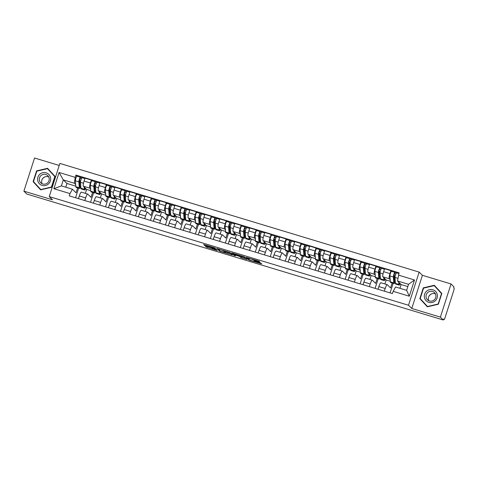 <?xml version="1.0" encoding="UTF-8"?>
<svg xmlns="http://www.w3.org/2000/svg" width="478" height="478" viewBox="0 0 478 478"><rect width="100%" height="100%" fill="white"/><g stroke="black" fill="none" stroke-linecap="round" stroke-linejoin="round"><path stroke-width="0.72" d="M215.261 248.004L203.682 244.509L206.287 247.084L217.388 250.538L212.196 248.369L216.606 249.319L210.858 247.054L215.261 248.004M259.082 261.878L259.889 262.046L259.154 261.305L258.066 260.88L246.134 257.355L248.745 259.924L249.827 260.355L261.759 263.88L259.781 262.565L255.025 261.125L254.212 260.964L254.69 261.472L252.294 260.958L249.618 259.889L247.909 258.21L250.275 258.664L259.082 261.878L259.237 261.394M408.499 305.251L411.773 308.471L440.387 317.129L443.309 320.003L26.822 194.032L23.9 191.152L52.508 199.81L49.234 196.589L408.499 305.251L419.146 272.096L59.881 163.428L49.234 196.589M229.846 252.444L216.827 248.488L219.432 251.064L220.519 251.488L232.451 255.013L229.846 252.444M232.29 253.083L244.497 256.877L247.096 259.429L241.539 257.845L239.394 256.381L235.152 255.001L234.345 254.834L235.451 255.933L234.13 255.539L231.495 252.94L232.29 253.083M440.387 317.129L451.029 283.968L453.957 286.848L453.646 287.81L454.1 288.258A2.037 0.364 106.8 0 1 453.771 290.481L444.988 317.84A2.037 0.364 106.8 0 1 444.104 319.501L443.524 319.328M59.224 165.466L34.547 157.997L23.9 191.152M451.029 283.968L422.421 275.316L419.146 272.096M443.309 320.003L443.62 319.035L444.074 319.483A2.037 0.364 106.8 0 0 444.104 319.501M81.415 192.192A4.69 0.842 106.8 0 0 81.344 192.15A4.69 0.842 106.8 0 0 79.312 195.974L78.458 198.639M90.647 189.067L89.679 188.111A4.69 0.842 -73.2 0 1 90.432 183.002L84.092 181.084A4.69 0.842 106.8 0 0 83.339 186.199L86.62 189.419L85.353 193.357M84.092 181.084L85.036 178.139L91.376 180.057L92.117 180.78M84.791 200.557L85.652 197.892A4.69 0.842 -73.2 0 1 87.683 194.062A4.69 0.842 -73.2 0 1 87.755 194.11L91.029 197.33L92.618 192.377M94.961 188.511L94.596 189.647M93.622 192.682L90.539 202.29M90.432 183.002L91.376 180.057M96.395 196.721A4.69 0.842 106.8 0 0 96.323 196.679A4.69 0.842 106.8 0 0 94.291 200.503L93.437 203.168M107.096 185.315L106.355 184.586L100.016 182.668L99.071 185.613A4.69 0.842 106.8 0 0 98.319 190.728L101.593 193.949L100.332 197.892M99.771 205.086L100.625 202.421A4.69 0.842 -73.2 0 1 102.662 198.597A4.69 0.842 -73.2 0 1 102.728 198.639L106.008 201.859L107.598 196.912M109.94 193.04L109.576 194.176M108.602 197.211L105.513 206.825M105.626 193.596L104.652 192.646A4.69 0.842 -73.2 0 1 105.405 187.531L106.355 184.586M111.374 201.25A4.69 0.842 106.8 0 0 111.302 201.208A4.69 0.842 106.8 0 0 109.265 205.032L108.41 207.697M122.069 189.844L121.328 189.115L114.995 187.197L114.045 190.148A4.69 0.842 106.8 0 0 113.298 195.257L116.572 198.478L115.306 202.421M114.75 209.615L115.604 206.95A4.69 0.842 -73.2 0 1 117.636 203.126A4.69 0.842 -73.2 0 1 117.708 203.168L120.982 206.388L122.571 201.441M124.919 197.569L124.555 198.705M123.575 201.746L120.492 211.354M120.605 198.131L119.631 197.175A4.69 0.842 -73.2 0 1 120.384 192.06L121.328 189.115M126.347 205.779A4.69 0.842 106.8 0 0 126.276 205.737A4.69 0.842 106.8 0 0 124.244 209.561L123.39 212.226M137.049 194.373L136.308 193.644L129.968 191.726L129.024 194.677A4.69 0.842 106.8 0 0 128.271 199.786L131.552 203.007L130.285 206.95M129.723 214.144L130.584 211.479A4.69 0.842 -73.2 0 1 132.615 207.655A4.69 0.842 -73.2 0 1 132.687 207.697L135.961 210.918L137.55 205.97M139.893 202.098L139.528 203.234M138.554 206.275L135.471 215.883M135.579 202.66L134.611 201.704A4.69 0.842 -73.2 0 1 135.364 196.595L136.308 193.644M141.327 210.308A4.69 0.842 106.8 0 0 141.255 210.266A4.69 0.842 106.8 0 0 139.223 214.09L138.369 216.761M152.028 198.902L151.287 198.173L144.948 196.255L144.003 199.207A4.69 0.842 106.8 0 0 143.251 204.315L146.525 207.542L145.264 211.479M144.703 218.673L145.557 216.008A4.69 0.842 -73.2 0 1 147.594 212.184A4.69 0.842 -73.2 0 1 147.66 212.226L150.94 215.447L152.53 210.499M154.872 206.627L154.508 207.763M153.534 210.804L150.445 220.412M150.558 207.189L149.584 206.233A4.69 0.842 -73.2 0 1 150.337 201.124L151.287 198.173M156.306 214.843A4.69 0.842 106.8 0 0 156.234 214.801A4.69 0.842 106.8 0 0 154.197 218.625L153.342 221.29M167.001 203.431L166.26 202.702L159.927 200.79L158.977 203.736A4.69 0.842 106.8 0 0 158.23 208.85L161.504 212.071L160.238 216.008M159.682 223.208L160.536 220.537A4.69 0.842 -73.2 0 1 162.568 216.713A4.69 0.842 -73.2 0 1 162.639 216.755L165.914 219.982L167.503 215.028M169.851 211.156L169.487 212.298M168.507 215.333L165.424 224.941M165.537 211.718L164.563 210.762A4.69 0.842 -73.2 0 1 165.316 205.654L166.26 202.702M171.279 219.372A4.69 0.842 106.8 0 0 171.208 219.33A4.69 0.842 106.8 0 0 169.176 223.154L168.322 225.819M181.981 207.966L181.24 207.237L174.9 205.319L173.956 208.265A4.69 0.842 106.8 0 0 173.203 213.379L176.484 216.6L175.217 220.537M174.655 227.737L175.516 225.072A4.69 0.842 -73.2 0 1 177.547 221.242A4.69 0.842 -73.2 0 1 177.619 221.29L180.893 224.511L182.482 219.563M184.825 215.692L184.46 216.827M183.486 219.862L180.403 229.476M180.511 216.247L179.543 215.297A4.69 0.842 -73.2 0 1 180.296 210.183L181.24 207.237M186.259 223.901A4.69 0.842 106.8 0 0 186.187 223.859A4.69 0.842 106.8 0 0 184.155 227.683L183.301 230.348M196.96 212.495L196.219 211.766L189.88 209.848L188.935 212.794A4.69 0.842 106.8 0 0 188.183 217.908L191.457 221.129L190.196 225.072M189.635 232.266L190.489 229.601A4.69 0.842 -73.2 0 1 192.526 225.777A4.69 0.842 -73.2 0 1 192.592 225.819L195.872 229.04L197.462 224.092M199.804 220.221L199.44 221.356M198.466 224.397L195.377 234.005M195.49 220.782L194.516 219.826A4.69 0.842 -73.2 0 1 195.269 214.712L196.219 211.766M201.238 228.43A4.69 0.842 106.8 0 0 201.166 228.388A4.69 0.842 106.8 0 0 199.129 232.212L198.274 234.877M211.933 217.024L211.192 216.295L204.859 214.377L203.909 217.329A4.69 0.842 106.8 0 0 203.162 222.437L206.436 225.658L205.17 229.601M204.614 236.795L205.468 234.13A4.69 0.842 -73.2 0 1 207.5 230.306A4.69 0.842 -73.2 0 1 207.571 230.348L210.846 233.569L212.435 228.621M214.783 224.75L214.419 225.885M213.439 228.926L210.356 238.534M210.469 225.311L209.495 224.355A4.69 0.842 -73.2 0 1 210.248 219.241L211.192 216.295M216.211 232.959A4.69 0.842 106.8 0 0 216.14 232.917A4.69 0.842 106.8 0 0 214.108 236.741L213.254 239.412M226.913 221.553L226.172 220.824L219.832 218.906L218.888 221.858A4.69 0.842 106.8 0 0 218.135 226.966L221.416 230.187L220.149 234.13M219.587 241.324L220.448 238.659A4.69 0.842 -73.2 0 1 222.479 234.835A4.69 0.842 -73.2 0 1 222.551 234.877L225.825 238.098L227.414 233.15M229.757 229.279L229.392 230.414M228.418 233.455L225.335 243.063M225.443 229.84L224.475 228.884A4.69 0.842 -73.2 0 1 225.228 223.776L226.172 220.824M231.191 237.494A4.69 0.842 106.8 0 0 231.119 237.446A4.69 0.842 106.8 0 0 229.087 241.276L228.233 243.941M241.892 226.082L241.151 225.353L234.812 223.441L233.867 226.387A4.69 0.842 106.8 0 0 233.115 231.495L236.389 234.722L235.128 238.659M234.567 245.853L235.421 243.188A4.69 0.842 -73.2 0 1 237.458 239.364A4.69 0.842 -73.2 0 1 237.524 239.406L240.804 242.633L242.394 237.68M244.736 233.808L244.372 234.949M243.398 237.984L240.309 247.592M240.422 234.369L239.448 233.413A4.69 0.842 -73.2 0 1 240.201 228.305L241.151 225.353M246.17 242.023A4.69 0.842 106.8 0 0 246.098 241.982A4.69 0.842 106.8 0 0 244.061 245.806L243.206 248.47M256.865 230.611L256.124 229.888L249.791 227.97L248.841 230.916A4.69 0.842 106.8 0 0 248.094 236.03L251.368 239.251L250.102 243.188M249.546 250.388L250.4 247.724A4.69 0.842 -73.2 0 1 252.432 243.894A4.69 0.842 -73.2 0 1 252.504 243.941L255.778 247.162L257.367 242.209M259.715 238.343L259.351 239.478M258.371 242.513L255.288 252.121M255.401 238.898L254.427 237.942A4.69 0.842 -73.2 0 1 255.18 232.834L256.124 229.888M261.143 246.552A4.69 0.842 106.8 0 0 261.072 246.511A4.69 0.842 106.8 0 0 259.04 250.335L258.186 252.999M271.845 235.146L271.104 234.417L264.764 232.499L263.82 235.445A4.69 0.842 106.8 0 0 263.067 240.559L266.348 243.78L265.081 247.724M264.519 254.917L265.38 252.253A4.69 0.842 -73.2 0 1 267.411 248.429A4.69 0.842 -73.2 0 1 267.483 248.47L270.757 251.691L272.346 246.744M274.689 242.872L274.324 244.007M273.35 247.042L270.267 256.656M270.375 243.427L269.407 242.477A4.69 0.842 -73.2 0 1 270.16 237.363L271.104 234.417M276.123 251.081A4.69 0.842 106.8 0 0 276.051 251.04A4.69 0.842 106.8 0 0 274.019 254.864L273.165 257.528M286.824 239.675L286.083 238.946L279.744 237.028L278.799 239.98A4.69 0.842 106.8 0 0 278.047 245.089L281.321 248.309L280.06 252.253M279.499 259.446L280.353 256.782A4.69 0.842 -73.2 0 1 282.39 252.958A4.69 0.842 -73.2 0 1 282.456 252.999L285.736 256.22L287.326 251.273M289.668 247.401L289.304 248.536M288.33 251.577L285.241 261.185M285.354 247.963L284.38 247.006A4.69 0.842 -73.2 0 1 285.133 241.892L286.083 238.946M291.102 255.611A4.69 0.842 106.8 0 0 291.03 255.569A4.69 0.842 106.8 0 0 288.993 259.393L288.138 262.058M301.797 244.204L301.056 243.475L294.723 241.557L293.773 244.509A4.69 0.842 106.8 0 0 293.026 249.618L296.3 252.838L295.034 256.782M294.478 263.976L295.332 261.311A4.69 0.842 -73.2 0 1 297.364 257.487A4.69 0.842 -73.2 0 1 297.436 257.528L300.71 260.749L302.299 255.802M304.647 251.93L304.283 253.065M303.303 256.106L300.22 265.714M300.333 252.492L299.359 251.536A4.69 0.842 -73.2 0 1 300.112 246.427L301.056 243.475M306.075 260.14A4.69 0.842 106.8 0 0 306.01 260.098A4.69 0.842 106.8 0 0 303.972 263.922L303.118 266.593M316.777 248.733L316.036 248.004L309.696 246.086L308.752 249.038A4.69 0.842 106.8 0 0 307.999 254.147L311.28 257.373L310.013 261.311M309.451 268.505L310.312 265.84A4.69 0.842 -73.2 0 1 312.343 262.016A4.69 0.842 -73.2 0 1 312.415 262.058L315.689 265.278L317.278 260.331M319.621 256.459L319.256 257.594M318.282 260.635L315.199 270.243M315.307 257.021L314.339 256.065A4.69 0.842 -73.2 0 1 315.092 250.956L316.036 248.004M321.055 264.675A4.69 0.842 106.8 0 0 320.983 264.627A4.69 0.842 106.8 0 0 318.951 268.457L318.097 271.122M331.756 253.262L331.015 252.533L324.676 250.621L323.731 253.567A4.69 0.842 106.8 0 0 322.979 258.682L326.253 261.902L324.992 265.84M324.431 273.04L325.285 270.369A4.69 0.842 -73.2 0 1 327.322 266.545A4.69 0.842 -73.2 0 1 327.388 266.587L330.668 269.813L332.258 264.86M334.6 260.988L334.236 262.129M333.262 265.165L330.173 274.772M330.286 261.55L329.312 260.594A4.69 0.842 -73.2 0 1 330.065 255.485L331.015 252.533M336.034 269.204A4.69 0.842 106.8 0 0 335.962 269.162A4.69 0.842 106.8 0 0 333.925 272.986L333.07 275.651M346.729 257.797L345.988 257.068L339.655 255.15L338.705 258.096A4.69 0.842 106.8 0 0 337.958 263.211L341.232 266.431L339.966 270.369M339.41 277.569L340.264 274.904A4.69 0.842 -73.2 0 1 342.296 271.074A4.69 0.842 -73.2 0 1 342.368 271.122L345.642 274.342L347.231 269.395M349.579 265.523L349.215 266.658M348.235 269.694L345.152 279.307M345.265 266.079L344.291 265.123A4.69 0.842 -73.2 0 1 345.044 260.014L345.988 257.068M351.007 273.733A4.69 0.842 106.8 0 0 350.942 273.691A4.69 0.842 106.8 0 0 348.904 277.515L348.05 280.18M361.709 262.326L360.968 261.597L354.628 259.679L353.684 262.625A4.69 0.842 106.8 0 0 352.931 267.74L356.212 270.96L354.945 274.904M354.383 282.098L355.244 279.433A4.69 0.842 -73.2 0 1 357.275 275.609A4.69 0.842 -73.2 0 1 357.347 275.651L360.621 278.871L362.21 273.924M364.553 270.052L364.188 271.187M363.214 274.229L360.131 283.836M360.239 270.614L359.271 269.658A4.69 0.842 -73.2 0 1 360.024 264.543L360.968 261.597M365.987 278.262A4.69 0.842 106.8 0 0 365.915 278.22A4.69 0.842 106.8 0 0 363.883 282.044L363.029 284.709M376.688 266.855L375.947 266.127L369.608 264.209L368.663 267.16A4.69 0.842 106.8 0 0 367.911 272.269L371.185 275.489L369.924 279.433M369.363 286.627L370.217 283.962A4.69 0.842 -73.2 0 1 372.254 280.138A4.69 0.842 -73.2 0 1 372.32 280.18L375.6 283.4L377.19 278.453M379.532 274.581L379.168 275.716M378.194 278.758L375.105 288.365M375.218 275.143L374.244 274.187A4.69 0.842 -73.2 0 1 374.997 269.072L375.947 266.127M380.966 282.791A4.69 0.842 106.8 0 0 380.894 282.749A4.69 0.842 106.8 0 0 378.857 286.573L378.002 289.244M391.661 271.385L390.92 270.656L384.587 268.738L383.637 271.689A4.69 0.842 106.8 0 0 382.89 276.798L386.164 280.018L384.898 283.962M384.342 291.156L385.196 288.491A4.69 0.842 -73.2 0 1 387.228 284.667A4.69 0.842 -73.2 0 1 387.3 284.709L390.574 287.929L392.163 282.982M394.511 279.11L394.147 280.245M393.167 283.287L390.084 292.894M390.197 279.672L389.223 278.716A4.69 0.842 -73.2 0 1 389.976 273.607L390.92 270.656M390.317 281.279L386.164 280.018M375.338 276.75L371.185 275.489M360.364 272.215L356.212 270.96M345.385 267.686L341.232 266.431M330.406 263.157L326.253 261.902M315.432 258.628L311.28 257.373M300.453 254.099L296.3 252.838M285.474 249.564L281.321 248.309M270.5 245.035L266.348 243.78M255.521 240.506L251.368 239.251M240.542 235.977L236.389 234.722M225.568 231.448L221.416 230.187M210.589 226.919L206.436 225.658M195.61 222.384L191.457 221.129M180.636 217.854L176.484 216.6M165.657 213.325L161.504 212.071M150.678 208.796L146.525 207.542M135.704 204.267L131.552 203.007M120.725 199.732L116.572 198.478M105.746 195.203L101.593 193.949M90.772 190.674L86.62 189.419M75.673 184.538L74.347 183.235L63.305 179.895L61.381 185.888L72.423 189.228L76.05 192.801L77.639 187.848M75.793 186.145L66.938 183.468L63.305 179.895L59.087 172.468L75.213 177.35L74.347 183.235M66.938 183.468L65.737 187.209M72.423 189.228L69.997 193.59L53.871 188.708L59.087 172.468M398.377 275.095L414.51 279.971L409.293 296.211L393.167 291.335L395.587 286.979L406.629 290.313L408.553 284.32L397.511 280.98L399.106 272.824L75.942 175.073L75.213 177.35M69.997 193.59L69.268 195.861L392.432 293.606L393.167 291.335M55.095 176.496L47.561 168.304L36.567 170.891L33.107 181.664L40.648 189.85L51.642 187.268L55.095 176.496M411.773 308.471L422.421 275.316M441.821 293.462L434.287 285.276L423.293 287.858L419.833 298.631L427.368 306.822L438.362 304.235L441.821 293.462M397.511 280.98L401.144 284.553L399.943 288.294M407.83 286.573L401.144 284.553M79.987 183.976L79.623 185.117M78.643 188.153L75.56 197.761M77.137 176.251L75.942 175.073M53.871 188.708L61.381 185.888M406.629 290.313L409.293 296.211M408.553 284.32L414.51 279.971M48.129 168.925L47.818 168.997M33.819 181.981L40.696 189.838M33.729 182.267L33.107 181.664M434.855 285.892L434.538 285.969M420.544 298.947L427.416 306.81M420.449 299.24L419.833 298.631M441.726 293.749L434.209 285.641L441.511 293.576L438.159 304.008L427.505 306.512L420.204 298.577L423.556 288.144L423.293 287.858M205.415 244.957L206.598 246.116L212.28 247.933M225.502 251.936L231.023 253.603M218.876 249.163L218.315 249.062L220.597 251.303L225.311 252.539L223.722 250.944L218.918 249.038M225.311 252.539L225.586 251.506L225.275 252.474M224.923 250.854L225.586 251.506M245.68 258.036L241.844 256.877L241.539 257.845M238.42 254.941L238.307 255.306L233.234 253.728L233.867 254.374L238.916 255.921L239.143 255.156L241.844 256.877M239.161 255.162L238.916 255.921L238.307 255.306M79.497 183.498L80.615 184.197M84.785 187.615L84.827 188.171A4.792 0.86 106.8 0 0 85.042 188.702A4.792 0.86 106.8 0 0 85.538 188.356M85.837 188.649A6.118 1.099 -73.2 0 1 84.66 189.975L81.2 188.929A6.118 1.099 -73.2 0 1 80.925 188.248L80.477 182.339A2.551 0.46 -73.2 0 1 81.063 179.525A2.551 0.46 -73.2 0 1 82.067 177.744A2.551 0.46 -73.2 0 1 82.108 177.768M84.66 189.975A6.118 1.099 -73.2 0 1 84.379 189.294L84.212 187.053M80.776 186.306A4.792 0.86 -73.2 0 1 79.957 187.167A4.792 0.86 -73.2 0 1 79.736 186.635L79.288 180.726L80.053 178.521L81.296 178.903M80.609 181.144L79.348 180.17M80.029 178.515L80.471 177.272L82.025 177.744M79.653 185.536L80.746 185.864M80.824 186.958A6.118 1.099 -73.2 0 1 79.569 188.434A6.118 1.099 -73.2 0 1 79.294 187.752L78.846 181.849A2.551 0.46 -73.2 0 1 79.432 179.035A2.551 0.46 -73.2 0 1 80.435 177.248A2.551 0.46 -73.2 0 1 80.471 177.272M79.569 188.434L76.116 187.388A6.118 1.099 -73.2 0 1 75.835 186.707L75.387 180.804A2.551 0.46 -73.2 0 1 75.972 177.989A2.551 0.46 -73.2 0 1 76.982 176.203A2.551 0.46 -73.2 0 1 77.018 176.227M79.485 183.301L80.214 181.025M80.585 183.785L79.497 183.456M94.477 188.027L95.594 188.726M99.759 192.144L99.8 192.7A4.792 0.86 106.8 0 0 100.022 193.231A4.792 0.86 106.8 0 0 100.517 192.885M100.81 193.178A6.118 1.099 -73.2 0 1 99.639 194.504L96.18 193.459A6.118 1.099 -73.2 0 1 95.899 192.777L95.451 186.868A2.551 0.46 -73.2 0 1 96.036 184.06A2.551 0.46 -73.2 0 1 97.046 182.273A2.551 0.46 -73.2 0 1 97.082 182.297M99.639 194.504A6.118 1.099 -73.2 0 1 99.358 193.823L99.185 191.582M95.755 190.841A4.792 0.86 -73.2 0 1 94.931 191.696A4.792 0.86 -73.2 0 1 94.716 191.164L94.268 185.255L95.032 183.05L96.275 183.433M95.588 185.673L94.327 184.699M94.632 190.065L95.719 190.393M95.803 191.487A6.118 1.099 -73.2 0 1 94.548 192.963A6.118 1.099 -73.2 0 1 94.268 192.287L93.819 186.378A2.551 0.46 -73.2 0 1 94.405 183.564A2.551 0.46 -73.2 0 1 95.415 181.777A2.551 0.46 -73.2 0 1 95.451 181.801L96.998 182.273M94.548 192.963L91.089 191.917A6.118 1.099 -73.2 0 1 90.814 191.242L90.366 185.333A2.551 0.46 -73.2 0 1 90.951 182.518A2.551 0.46 -73.2 0 1 91.955 180.732A2.551 0.46 -73.2 0 1 91.997 180.756M94.459 187.83L95.194 185.554M95.564 188.32L94.471 187.985M95.008 183.05L95.451 181.801M109.456 192.562L110.573 193.255M114.738 196.673L114.78 197.235A4.792 0.86 106.8 0 0 114.995 197.767A4.792 0.86 106.8 0 0 115.491 197.42M115.79 197.713A6.118 1.099 -73.2 0 1 114.612 199.033L111.159 197.988A6.118 1.099 -73.2 0 1 110.878 197.306L110.43 191.403A2.551 0.46 -73.2 0 1 111.016 188.589A2.551 0.46 -73.2 0 1 112.025 186.802A2.551 0.46 -73.2 0 1 112.061 186.826M114.612 199.033A6.118 1.099 -73.2 0 1 114.338 198.352L114.164 196.111M110.735 195.371A4.792 0.86 -73.2 0 1 109.91 196.225A4.792 0.86 -73.2 0 1 109.689 195.693L109.241 189.784L110.006 187.579L111.254 187.962M110.567 190.202L109.301 189.234M109.605 194.594L110.699 194.922M110.782 196.016A6.118 1.099 -73.2 0 1 109.528 197.492A6.118 1.099 -73.2 0 1 109.247 196.816L108.799 190.907A2.551 0.46 -73.2 0 1 109.384 188.093A2.551 0.46 -73.2 0 1 110.388 186.312A2.551 0.46 -73.2 0 1 110.43 186.33L111.977 186.802M109.528 197.492L106.068 196.446A6.118 1.099 -73.2 0 1 105.793 195.771L105.345 189.862A2.551 0.46 -73.2 0 1 105.925 187.047A2.551 0.46 -73.2 0 1 106.935 185.267A2.551 0.46 -73.2 0 1 106.97 185.285M109.438 192.359L110.167 190.083M110.543 192.849L109.45 192.52M109.988 187.579L110.43 186.33M37.72 180.612A6.626 6.489 -45.5 0 0 45.506 185.494A6.626 6.489 -45.5 0 0 50.548 177.601A6.626 6.489 -45.5 0 0 42.763 172.719A6.626 6.489 -45.5 0 0 37.72 180.612M39.411 180.379A5.019 4.911 -45.5 0 0 46.635 183.552A5.019 4.911 -45.5 0 0 47.788 175.659A5.019 4.911 -45.5 0 0 39.411 180.379M48.744 176.997A5.019 4.911 -45.5 0 0 42.106 183.755M47.483 168.668L54.785 176.603L51.433 187.041L40.785 189.545L33.484 181.61L36.83 171.172L47.483 168.668L55.006 176.782M42.016 179.662A6.375 6.244 134.5 0 1 44.651 176.98M424.44 297.585A6.626 6.489 -45.5 0 0 432.231 302.46A6.626 6.489 -45.5 0 0 437.268 294.567A6.626 6.489 -45.5 0 0 429.483 289.692A6.626 6.489 -45.5 0 0 424.44 297.585M426.137 297.352A5.019 4.911 -45.5 0 0 433.361 300.525A5.019 4.911 -45.5 0 0 434.508 292.632A5.019 4.911 -45.5 0 0 426.137 297.352M435.47 293.97A5.019 4.911 -45.5 0 0 428.826 300.722M423.556 288.144L434.209 285.641M428.736 296.629A6.375 6.244 134.5 0 1 431.377 293.952M124.429 197.091L125.547 197.784M129.717 201.202L129.759 201.764A4.792 0.86 106.8 0 0 129.974 202.296A4.792 0.86 106.8 0 0 130.47 201.949M130.769 202.242A6.118 1.099 -73.2 0 1 129.592 203.562L126.132 202.517A6.118 1.099 -73.2 0 1 125.857 201.841L125.409 195.932A2.551 0.46 -73.2 0 1 125.995 193.118A2.551 0.46 -73.2 0 1 126.999 191.331A2.551 0.46 -73.2 0 1 127.04 191.355M129.592 203.562A6.118 1.099 -73.2 0 1 129.311 202.887L129.144 200.641M125.708 199.9A4.792 0.86 -73.2 0 1 124.889 200.754A4.792 0.86 -73.2 0 1 124.668 200.222L124.22 194.313L124.985 192.108L126.228 192.491M125.541 194.731L124.28 193.763M124.585 199.123L125.678 199.451M125.756 200.551A6.118 1.099 -73.2 0 1 124.501 202.027A6.118 1.099 -73.2 0 1 124.226 201.346L123.778 195.436A2.551 0.46 -73.2 0 1 124.364 192.622A2.551 0.46 -73.2 0 1 125.367 190.841A2.551 0.46 -73.2 0 1 125.403 190.865L126.957 191.331M124.501 202.027L121.048 200.981A6.118 1.099 -73.2 0 1 120.767 200.3L120.319 194.391A2.551 0.46 -73.2 0 1 120.904 191.576A2.551 0.46 -73.2 0 1 121.914 189.796A2.551 0.46 -73.2 0 1 121.95 189.82M124.417 196.888L125.146 194.612M125.517 197.378L124.429 197.05M124.961 192.108L125.403 190.865M139.409 201.62L140.526 202.319M144.691 205.737L144.732 206.293A4.792 0.86 106.8 0 0 144.953 206.825A4.792 0.86 106.8 0 0 145.449 206.478M145.742 206.771A6.118 1.099 -73.2 0 1 144.571 208.091L141.112 207.046A6.118 1.099 -73.2 0 1 140.831 206.371L140.383 200.461A2.551 0.46 -73.2 0 1 140.968 197.647A2.551 0.46 -73.2 0 1 141.978 195.866A2.551 0.46 -73.2 0 1 142.014 195.884M144.571 208.091A6.118 1.099 -73.2 0 1 144.29 207.416L144.117 205.176M140.687 204.429A4.792 0.86 -73.2 0 1 139.863 205.283A4.792 0.86 -73.2 0 1 139.648 204.751L139.2 198.848L139.964 196.637L141.207 197.02M140.52 199.266L139.259 198.292M139.564 203.652L140.651 203.987M140.735 205.08A6.118 1.099 -73.2 0 1 139.48 206.556A6.118 1.099 -73.2 0 1 139.2 205.875L138.751 199.965A2.551 0.46 -73.2 0 1 139.337 197.157A2.551 0.46 -73.2 0 1 140.347 195.371A2.551 0.46 -73.2 0 1 140.383 195.394L141.936 195.861M139.48 206.556L136.021 205.51A6.118 1.099 -73.2 0 1 135.746 204.829L135.298 198.92A2.551 0.46 -73.2 0 1 135.883 196.111A2.551 0.46 -73.2 0 1 136.887 194.325A2.551 0.46 -73.2 0 1 136.929 194.349M139.391 201.417L140.126 199.147M140.496 201.907L139.403 201.579M139.94 196.637L140.383 195.394M154.388 206.149L155.505 206.849M159.67 210.266L159.712 210.822A4.792 0.86 106.8 0 0 159.927 211.354A4.792 0.86 106.8 0 0 160.423 211.007M160.722 211.3A6.118 1.099 -73.2 0 1 159.544 212.62L156.091 211.575A6.118 1.099 -73.2 0 1 155.81 210.9L155.362 204.99A2.551 0.46 -73.2 0 1 155.948 202.176A2.551 0.46 -73.2 0 1 156.957 200.396A2.551 0.46 -73.2 0 1 156.993 200.419M159.544 212.62A6.118 1.099 -73.2 0 1 159.27 211.945L159.096 209.705M155.667 208.958A4.792 0.86 -73.2 0 1 154.842 209.818A4.792 0.86 -73.2 0 1 154.621 209.286L154.173 203.377L154.938 201.166L156.186 201.549M155.499 203.795L154.233 202.821M154.537 208.187L155.631 208.516M155.714 209.609A6.118 1.099 -73.2 0 1 154.46 211.085A6.118 1.099 -73.2 0 1 154.179 210.404L153.731 204.494A2.551 0.46 -73.2 0 1 154.316 201.686A2.551 0.46 -73.2 0 1 155.32 199.9A2.551 0.46 -73.2 0 1 155.362 199.924L156.909 200.39M154.46 211.085L151 210.039A6.118 1.099 -73.2 0 1 150.725 209.358L150.277 203.455A2.551 0.46 -73.2 0 1 150.857 200.641A2.551 0.46 -73.2 0 1 151.867 198.854A2.551 0.46 -73.2 0 1 151.902 198.878M154.37 205.952L155.099 203.676M155.475 206.436L154.382 206.108M154.92 201.166L155.362 199.924M169.361 210.679L170.479 211.378M174.649 214.795L174.691 215.351A4.792 0.86 106.8 0 0 174.906 215.883A4.792 0.86 106.8 0 0 175.402 215.536M175.701 215.829A6.118 1.099 -73.2 0 1 174.524 217.155L171.064 216.11A6.118 1.099 -73.2 0 1 170.789 215.429L170.341 209.519A2.551 0.46 -73.2 0 1 170.927 206.711A2.551 0.46 -73.2 0 1 171.931 204.925A2.551 0.46 -73.2 0 1 171.972 204.948M174.524 217.155A6.118 1.099 -73.2 0 1 174.243 216.474L174.076 214.234M170.64 213.487A4.792 0.86 -73.2 0 1 169.821 214.347A4.792 0.86 -73.2 0 1 169.6 213.815L169.152 207.906L169.917 205.701L171.16 206.084M170.473 208.324L169.212 207.35M169.517 212.716L170.61 213.045M170.688 214.138A6.118 1.099 -73.2 0 1 169.433 215.614A6.118 1.099 -73.2 0 1 169.158 214.933L168.71 209.029A2.551 0.46 -73.2 0 1 169.296 206.215A2.551 0.46 -73.2 0 1 170.299 204.429A2.551 0.46 -73.2 0 1 170.335 204.453L171.889 204.925M169.433 215.614L165.98 214.568A6.118 1.099 -73.2 0 1 165.699 213.893L165.251 207.984A2.551 0.46 -73.2 0 1 165.836 205.17A2.551 0.46 -73.2 0 1 166.846 203.383A2.551 0.46 -73.2 0 1 166.882 203.407M169.349 210.481L170.078 208.205M170.449 210.965L169.361 210.637M169.893 205.695L170.335 204.453M184.341 215.208L185.458 215.907M189.623 219.324L189.664 219.886A4.792 0.86 106.8 0 0 189.886 220.412A4.792 0.86 106.8 0 0 190.381 220.071M190.674 220.358A6.118 1.099 -73.2 0 1 189.503 221.684L186.044 220.639A6.118 1.099 -73.2 0 1 185.763 219.958L185.315 214.048A2.551 0.46 -73.2 0 1 185.9 211.24A2.551 0.46 -73.2 0 1 186.91 209.454A2.551 0.46 -73.2 0 1 186.946 209.478M189.503 221.684A6.118 1.099 -73.2 0 1 189.222 221.003L189.055 218.763M185.619 218.022A4.792 0.86 -73.2 0 1 184.795 218.876A4.792 0.86 -73.2 0 1 184.58 218.344L184.132 212.435L184.896 210.23L186.139 210.613M185.452 212.853L184.191 211.885M184.496 217.245L185.584 217.574M185.667 218.667A6.118 1.099 -73.2 0 1 184.412 220.143A6.118 1.099 -73.2 0 1 184.132 219.468L183.683 213.558A2.551 0.46 -73.2 0 1 184.269 210.744A2.551 0.46 -73.2 0 1 185.279 208.958A2.551 0.46 -73.2 0 1 185.315 208.982L186.868 209.454M184.412 220.143L180.953 219.097A6.118 1.099 -73.2 0 1 180.678 218.422L180.23 212.513A2.551 0.46 -73.2 0 1 180.815 209.699A2.551 0.46 -73.2 0 1 181.819 207.912A2.551 0.46 -73.2 0 1 181.861 207.936M184.323 215.01L185.058 212.734M185.428 215.5L184.335 215.166M184.872 210.23L185.315 208.982M199.32 219.743L200.437 220.436M204.602 223.853L204.644 224.415A4.792 0.86 106.8 0 0 204.859 224.947A4.792 0.86 106.8 0 0 205.355 224.6M205.654 224.893A6.118 1.099 -73.2 0 1 204.476 226.214L201.023 225.168A6.118 1.099 -73.2 0 1 200.742 224.487L200.294 218.583A2.551 0.46 -73.2 0 1 200.88 215.769A2.551 0.46 -73.2 0 1 201.889 213.983A2.551 0.46 -73.2 0 1 201.925 214.007M204.476 226.214A6.118 1.099 -73.2 0 1 204.202 225.532L204.028 223.292M200.599 222.551A4.792 0.86 -73.2 0 1 199.774 223.405A4.792 0.86 -73.2 0 1 199.553 222.873L199.105 216.964L199.87 214.759L201.119 215.142M200.431 217.382L199.165 216.415M199.469 221.774L200.563 222.103M200.646 223.196A6.118 1.099 -73.2 0 1 199.392 224.672A6.118 1.099 -73.2 0 1 199.111 223.997L198.663 218.088A2.551 0.46 -73.2 0 1 199.248 215.273A2.551 0.46 -73.2 0 1 200.252 213.493A2.551 0.46 -73.2 0 1 200.294 213.511L201.841 213.983M199.392 224.672L195.932 223.626A6.118 1.099 -73.2 0 1 195.657 222.951L195.209 217.042A2.551 0.46 -73.2 0 1 195.789 214.228A2.551 0.46 -73.2 0 1 196.799 212.447A2.551 0.46 -73.2 0 1 196.834 212.471M199.302 219.539L200.031 217.263M200.407 220.029L199.314 219.701M199.852 214.759L200.294 213.511M214.293 224.272L215.411 224.971M219.581 228.388L219.623 228.944A4.792 0.86 106.8 0 0 219.838 229.476A4.792 0.86 106.8 0 0 220.334 229.129M220.633 229.422A6.118 1.099 -73.2 0 1 219.456 230.743L215.996 229.697A6.118 1.099 -73.2 0 1 215.721 229.022L215.273 223.112A2.551 0.46 -73.2 0 1 215.859 220.298A2.551 0.46 -73.2 0 1 216.863 218.512A2.551 0.46 -73.2 0 1 216.904 218.536M219.456 230.743A6.118 1.099 -73.2 0 1 219.175 230.067L219.008 227.821M215.572 227.08A4.792 0.86 -73.2 0 1 214.753 227.934A4.792 0.86 -73.2 0 1 214.532 227.403L214.084 221.493L214.849 219.288L216.092 219.671M215.405 221.911L214.144 220.944M214.449 226.303L215.542 226.632M215.62 227.731A6.118 1.099 -73.2 0 1 214.365 229.207A6.118 1.099 -73.2 0 1 214.09 228.526L213.642 222.617A2.551 0.46 -73.2 0 1 214.228 219.802A2.551 0.46 -73.2 0 1 215.231 218.022A2.551 0.46 -73.2 0 1 215.267 218.046L216.821 218.512M214.365 229.207L210.912 228.161A6.118 1.099 -73.2 0 1 210.631 227.48L210.183 221.571A2.551 0.46 -73.2 0 1 210.768 218.757A2.551 0.46 -73.2 0 1 211.778 216.976A2.551 0.46 -73.2 0 1 211.814 217M214.281 224.068L215.01 221.792M215.381 224.558L214.293 224.23M214.825 219.288L215.267 218.046M229.273 228.801L230.39 229.5M234.555 232.917L234.596 233.473A4.792 0.86 106.8 0 0 234.818 234.005A4.792 0.86 106.8 0 0 235.313 233.658M235.606 233.951A6.118 1.099 -73.2 0 1 234.435 235.272L230.976 234.226A6.118 1.099 -73.2 0 1 230.701 233.551L230.247 227.642A2.551 0.46 -73.2 0 1 230.832 224.827A2.551 0.46 -73.2 0 1 231.842 223.047A2.551 0.46 -73.2 0 1 231.878 223.065M234.435 235.272A6.118 1.099 -73.2 0 1 234.154 234.596L233.987 232.356M230.551 231.609A4.792 0.86 -73.2 0 1 229.727 232.463A4.792 0.86 -73.2 0 1 229.512 231.932L229.064 226.028L229.828 223.818L231.071 224.2M230.384 226.447L229.123 225.473M229.428 230.832L230.516 231.167M230.599 232.26A6.118 1.099 -73.2 0 1 229.344 233.736A6.118 1.099 -73.2 0 1 229.064 233.055L228.615 227.146A2.551 0.46 -73.2 0 1 229.201 224.337A2.551 0.46 -73.2 0 1 230.211 222.551A2.551 0.46 -73.2 0 1 230.247 222.575L231.8 223.041M229.344 233.736L225.885 232.69A6.118 1.099 -73.2 0 1 225.61 232.009L225.162 226.1A2.551 0.46 -73.2 0 1 225.747 223.292A2.551 0.46 -73.2 0 1 226.751 221.505A2.551 0.46 -73.2 0 1 226.793 221.529M229.255 228.604L229.99 226.327M230.36 229.087L229.267 228.759M229.804 223.818L230.247 222.575M244.252 233.33L245.369 234.029M249.534 237.446L249.576 238.002A4.792 0.86 106.8 0 0 249.791 238.534A4.792 0.86 106.8 0 0 250.287 238.187M250.586 238.48A6.118 1.099 -73.2 0 1 249.408 239.807L245.955 238.761A6.118 1.099 -73.2 0 1 245.674 238.08L245.226 232.171A2.551 0.46 -73.2 0 1 245.811 229.356A2.551 0.46 -73.2 0 1 246.821 227.576A2.551 0.46 -73.2 0 1 246.857 227.6M249.408 239.807A6.118 1.099 -73.2 0 1 249.134 239.125L248.96 236.885M245.531 236.138A4.792 0.86 -73.2 0 1 244.706 236.998A4.792 0.86 -73.2 0 1 244.485 236.467L244.037 230.557L244.802 228.347L246.051 228.729M245.363 230.976L244.097 230.002M244.401 235.367L245.495 235.696M245.578 236.789A6.118 1.099 -73.2 0 1 244.324 238.265A6.118 1.099 -73.2 0 1 244.043 237.584L243.595 231.681A2.551 0.46 -73.2 0 1 244.18 228.866A2.551 0.46 -73.2 0 1 245.184 227.08A2.551 0.46 -73.2 0 1 245.226 227.104L246.773 227.57M244.324 238.265L240.864 237.219A6.118 1.099 -73.2 0 1 240.589 236.538L240.141 230.635A2.551 0.46 -73.2 0 1 240.721 227.821A2.551 0.46 -73.2 0 1 241.731 226.034A2.551 0.46 -73.2 0 1 241.766 226.058M244.234 233.133L244.963 230.856M245.339 233.617L244.246 233.288M244.784 228.347L245.226 227.104M259.225 237.859L260.343 238.558M264.513 241.976L264.555 242.531A4.792 0.86 106.8 0 0 264.77 243.063A4.792 0.86 106.8 0 0 265.266 242.716M265.565 243.009A6.118 1.099 -73.2 0 1 264.388 244.336L260.928 243.29A6.118 1.099 -73.2 0 1 260.653 242.609L260.205 236.7A2.551 0.46 -73.2 0 1 260.791 233.891A2.551 0.46 -73.2 0 1 261.795 232.105A2.551 0.46 -73.2 0 1 261.836 232.129M264.388 244.336A6.118 1.099 -73.2 0 1 264.107 243.655L263.94 241.414M260.504 240.673A4.792 0.86 -73.2 0 1 259.685 241.527A4.792 0.86 -73.2 0 1 259.464 240.996L259.016 235.086L259.781 232.882L261.024 233.264M260.337 235.505L259.076 234.531M259.381 239.896L260.474 240.225M260.552 241.318A6.118 1.099 -73.2 0 1 259.297 242.794A6.118 1.099 -73.2 0 1 259.022 242.119L258.574 236.21A2.551 0.46 -73.2 0 1 259.16 233.395A2.551 0.46 -73.2 0 1 260.163 231.609A2.551 0.46 -73.2 0 1 260.199 231.633L261.753 232.105M259.297 242.794L255.844 241.749A6.118 1.099 -73.2 0 1 255.563 241.073L255.115 235.164A2.551 0.46 -73.2 0 1 255.7 232.35A2.551 0.46 -73.2 0 1 256.71 230.563A2.551 0.46 -73.2 0 1 256.746 230.587M259.213 237.662L259.942 235.385M260.313 238.152L259.225 237.817M259.757 232.882L260.199 231.633M274.205 242.394L275.322 243.087M279.487 246.505L279.528 247.066A4.792 0.86 106.8 0 0 279.75 247.598A4.792 0.86 106.8 0 0 280.245 247.251M280.538 247.544A6.118 1.099 -73.2 0 1 279.367 248.865L275.908 247.819A6.118 1.099 -73.2 0 1 275.633 247.138L275.179 241.235A2.551 0.46 -73.2 0 1 275.764 238.42A2.551 0.46 -73.2 0 1 276.774 236.634A2.551 0.46 -73.2 0 1 276.81 236.658M279.367 248.865A6.118 1.099 -73.2 0 1 279.086 248.184L278.919 245.943M275.483 245.202A4.792 0.86 -73.2 0 1 274.659 246.056A4.792 0.86 -73.2 0 1 274.444 245.525L273.996 239.615L274.76 237.411L276.003 237.793M275.316 240.034L274.055 239.066M274.36 244.425L275.447 244.754M275.531 245.847A6.118 1.099 -73.2 0 1 274.276 247.323A6.118 1.099 -73.2 0 1 273.996 246.648L273.547 240.739A2.551 0.46 -73.2 0 1 274.133 237.924A2.551 0.46 -73.2 0 1 275.143 236.144A2.551 0.46 -73.2 0 1 275.179 236.162L276.732 236.634M274.276 247.323L270.817 246.278A6.118 1.099 -73.2 0 1 270.542 245.602L270.094 239.693A2.551 0.46 -73.2 0 1 270.679 236.879A2.551 0.46 -73.2 0 1 271.683 235.098A2.551 0.46 -73.2 0 1 271.725 235.116M274.187 242.191L274.922 239.914M275.292 242.681L274.199 242.352M274.736 237.411L275.179 236.162M289.184 246.923L290.301 247.616M294.466 251.034L294.508 251.595A4.792 0.86 106.8 0 0 294.723 252.127A4.792 0.86 106.8 0 0 295.219 251.781M295.518 252.073A6.118 1.099 -73.2 0 1 294.34 253.394L290.887 252.348A6.118 1.099 -73.2 0 1 290.606 251.673L290.158 245.764A2.551 0.46 -73.2 0 1 290.744 242.949A2.551 0.46 -73.2 0 1 291.753 241.163A2.551 0.46 -73.2 0 1 291.789 241.187M294.34 253.394A6.118 1.099 -73.2 0 1 294.066 252.719L293.892 250.472M290.463 249.731A4.792 0.86 -73.2 0 1 289.638 250.586A4.792 0.86 -73.2 0 1 289.417 250.054L288.969 244.144L289.734 241.94L290.983 242.322M290.295 244.563L289.029 243.595M289.333 248.954L290.427 249.283M290.51 250.382A6.118 1.099 -73.2 0 1 289.256 251.852A6.118 1.099 -73.2 0 1 288.975 251.177L288.527 245.268A2.551 0.46 -73.2 0 1 289.112 242.454A2.551 0.46 -73.2 0 1 290.116 240.673A2.551 0.46 -73.2 0 1 290.158 240.697L291.705 241.163M289.256 251.852L285.796 250.813A6.118 1.099 -73.2 0 1 285.521 250.131L285.073 244.222A2.551 0.46 -73.2 0 1 285.653 241.408A2.551 0.46 -73.2 0 1 286.663 239.627A2.551 0.46 -73.2 0 1 286.698 239.651M289.166 246.72L289.895 244.443M290.271 247.21L289.178 246.881M289.716 241.94L290.158 240.697M304.157 251.452L305.275 252.151M309.445 255.569L309.487 256.124A4.792 0.86 106.8 0 0 309.702 256.656A4.792 0.86 106.8 0 0 310.198 256.31M310.497 256.602A6.118 1.099 -73.2 0 1 309.32 257.923L305.86 256.877A6.118 1.099 -73.2 0 1 305.585 256.202L305.137 250.293A2.551 0.46 -73.2 0 1 305.723 247.479A2.551 0.46 -73.2 0 1 306.727 245.692A2.551 0.46 -73.2 0 1 306.768 245.716M309.32 257.923A6.118 1.099 -73.2 0 1 309.039 257.248L308.872 255.007M305.436 254.26A4.792 0.86 -73.2 0 1 304.617 255.115A4.792 0.86 -73.2 0 1 304.396 254.583L303.948 248.68L304.713 246.469L305.956 246.851M305.269 249.098L304.008 248.124M304.689 246.469L305.131 245.226L306.685 245.692M304.313 253.483L305.406 253.818M305.484 254.911A6.118 1.099 -73.2 0 1 304.229 256.387A6.118 1.099 -73.2 0 1 303.954 255.706L303.506 249.797A2.551 0.46 -73.2 0 1 304.092 246.989A2.551 0.46 -73.2 0 1 305.095 245.202A2.551 0.46 -73.2 0 1 305.131 245.226M304.229 256.387L300.776 255.342A6.118 1.099 -73.2 0 1 300.495 254.66L300.047 248.751A2.551 0.46 -73.2 0 1 300.632 245.943A2.551 0.46 -73.2 0 1 301.642 244.156A2.551 0.46 -73.2 0 1 301.678 244.18M304.145 251.249L304.874 248.978M305.245 251.739L304.157 251.41M319.137 255.981L320.254 256.68M324.419 260.098L324.46 260.653A4.792 0.86 106.8 0 0 324.682 261.185A4.792 0.86 106.8 0 0 325.177 260.839M325.47 261.131A6.118 1.099 -73.2 0 1 324.299 262.452L320.84 261.406A6.118 1.099 -73.2 0 1 320.565 260.731L320.111 254.822A2.551 0.46 -73.2 0 1 320.696 252.008A2.551 0.46 -73.2 0 1 321.706 250.227A2.551 0.46 -73.2 0 1 321.742 250.251M324.299 262.452A6.118 1.099 -73.2 0 1 324.018 261.777L323.851 259.536M320.415 258.789A4.792 0.86 -73.2 0 1 319.591 259.65A4.792 0.86 -73.2 0 1 319.376 259.118L318.928 253.209L319.692 250.998L320.935 251.38M320.248 253.627L318.987 252.653M319.292 258.012L320.38 258.347M320.463 259.44A6.118 1.099 -73.2 0 1 319.208 260.916A6.118 1.099 -73.2 0 1 318.928 260.235L318.479 254.326A2.551 0.46 -73.2 0 1 319.065 251.518A2.551 0.46 -73.2 0 1 320.075 249.731A2.551 0.46 -73.2 0 1 320.111 249.755L321.664 250.221M319.208 260.916L315.749 259.871A6.118 1.099 -73.2 0 1 315.474 259.19L315.026 253.28A2.551 0.46 -73.2 0 1 315.611 250.472A2.551 0.46 -73.2 0 1 316.615 248.685A2.551 0.46 -73.2 0 1 316.657 248.709M319.119 255.784L319.854 253.507M320.224 256.268L319.131 255.939M319.668 250.998L320.111 249.755M334.116 260.51L335.233 261.209M339.398 264.627L339.44 265.182A4.792 0.86 106.8 0 0 339.655 265.714A4.792 0.86 106.8 0 0 340.151 265.368M340.45 265.66A6.118 1.099 -73.2 0 1 339.272 266.987L335.819 265.941A6.118 1.099 -73.2 0 1 335.538 265.26L335.09 259.351A2.551 0.46 -73.2 0 1 335.675 256.537A2.551 0.46 -73.2 0 1 336.685 254.756A2.551 0.46 -73.2 0 1 336.721 254.78M339.272 266.987A6.118 1.099 -73.2 0 1 338.998 266.306L338.824 264.065M335.395 263.318A4.792 0.86 -73.2 0 1 334.57 264.179A4.792 0.86 -73.2 0 1 334.349 263.647L333.901 257.738L334.666 255.533L335.915 255.915M335.227 258.156L333.961 257.182M334.265 262.547L335.359 262.876M335.442 263.97A6.118 1.099 -73.2 0 1 334.188 265.445A6.118 1.099 -73.2 0 1 333.907 264.764L333.459 258.861A2.551 0.46 -73.2 0 1 334.044 256.047A2.551 0.46 -73.2 0 1 335.048 254.26A2.551 0.46 -73.2 0 1 335.09 254.284L336.637 254.756M334.188 265.445L330.728 264.4A6.118 1.099 -73.2 0 1 330.453 263.725L330.005 257.815A2.551 0.46 -73.2 0 1 330.585 255.001A2.551 0.46 -73.2 0 1 331.595 253.215A2.551 0.46 -73.2 0 1 331.63 253.238M334.098 260.313L334.827 258.036M335.203 260.797L334.11 260.468M334.648 255.527L335.09 254.284M349.089 265.039L350.207 265.738M354.377 269.156L354.419 269.717A4.792 0.86 106.8 0 0 354.634 270.243A4.792 0.86 106.8 0 0 355.13 269.903M355.429 270.19A6.118 1.099 -73.2 0 1 354.252 271.516L350.792 270.47A6.118 1.099 -73.2 0 1 350.517 269.789L350.069 263.88A2.551 0.46 -73.2 0 1 350.655 261.072A2.551 0.46 -73.2 0 1 351.659 259.285A2.551 0.46 -73.2 0 1 351.7 259.309M354.252 271.516A6.118 1.099 -73.2 0 1 353.971 270.835L353.804 268.594M350.368 267.853A4.792 0.86 -73.2 0 1 349.549 268.708A4.792 0.86 -73.2 0 1 349.328 268.176L348.88 262.267L349.645 260.062L350.888 260.444M350.201 262.685L348.94 261.717M349.621 260.062L350.063 258.813L351.617 259.285M349.245 267.077L350.338 267.405M350.416 268.499A6.118 1.099 -73.2 0 1 349.161 269.974A6.118 1.099 -73.2 0 1 348.886 269.299L348.438 263.39A2.551 0.46 -73.2 0 1 349.024 260.576A2.551 0.46 -73.2 0 1 350.027 258.789A2.551 0.46 -73.2 0 1 350.063 258.813M349.161 269.974L345.708 268.929A6.118 1.099 -73.2 0 1 345.427 268.254L344.979 262.344A2.551 0.46 -73.2 0 1 345.564 259.53A2.551 0.46 -73.2 0 1 346.574 257.744A2.551 0.46 -73.2 0 1 346.61 257.767M349.077 264.842L349.806 262.565M350.177 265.332L349.089 264.997M364.069 269.574L365.186 270.267M369.351 273.685L369.392 274.247A4.792 0.86 106.8 0 0 369.614 274.778A4.792 0.86 106.8 0 0 370.109 274.432M370.402 274.725A6.118 1.099 -73.2 0 1 369.231 276.045L365.772 274.999A6.118 1.099 -73.2 0 1 365.497 274.318L365.043 268.415A2.551 0.46 -73.2 0 1 365.628 265.601A2.551 0.46 -73.2 0 1 366.638 263.814A2.551 0.46 -73.2 0 1 366.674 263.838M369.231 276.045A6.118 1.099 -73.2 0 1 368.95 275.364L368.783 273.123M365.347 272.382A4.792 0.86 -73.2 0 1 364.523 273.237A4.792 0.86 -73.2 0 1 364.308 272.705L363.86 266.796L364.624 264.591L365.867 264.973M365.18 267.214L363.919 266.246M364.224 271.606L365.312 271.934M365.395 273.028A6.118 1.099 -73.2 0 1 364.14 274.503A6.118 1.099 -73.2 0 1 363.86 273.828L363.411 267.919A2.551 0.46 -73.2 0 1 363.997 265.105A2.551 0.46 -73.2 0 1 365.007 263.324A2.551 0.46 -73.2 0 1 365.043 263.342L366.596 263.814M364.14 274.503L360.681 273.458A6.118 1.099 -73.2 0 1 360.406 272.783L359.958 266.873A2.551 0.46 -73.2 0 1 360.543 264.059A2.551 0.46 -73.2 0 1 361.547 262.279A2.551 0.46 -73.2 0 1 361.589 262.303M364.051 269.371L364.786 267.094M365.156 269.861L364.063 269.532M364.6 264.591L365.043 263.342M379.048 274.103L380.165 274.802M384.33 278.22L384.372 278.776A4.792 0.86 106.8 0 0 384.587 279.307A4.792 0.86 106.8 0 0 385.083 278.961M385.382 279.254A6.118 1.099 -73.2 0 1 384.204 280.574L380.751 279.528A6.118 1.099 -73.2 0 1 380.47 278.853L380.022 272.944A2.551 0.46 -73.2 0 1 380.608 270.13A2.551 0.46 -73.2 0 1 381.617 268.343A2.551 0.46 -73.2 0 1 381.653 268.367M384.204 280.574A6.118 1.099 -73.2 0 1 383.93 279.899L383.756 277.652M380.327 276.911A4.792 0.86 -73.2 0 1 379.502 277.766A4.792 0.86 -73.2 0 1 379.281 277.234L378.833 271.325L379.598 269.12L380.846 269.502M380.159 271.743L378.893 270.775M379.197 276.135L380.291 276.463M380.374 277.563A6.118 1.099 -73.2 0 1 379.12 279.038A6.118 1.099 -73.2 0 1 378.839 278.357L378.391 272.448A2.551 0.46 -73.2 0 1 378.976 269.634A2.551 0.46 -73.2 0 1 379.98 267.853A2.551 0.46 -73.2 0 1 380.022 267.877L381.569 268.343M379.12 279.038L375.66 277.993A6.118 1.099 -73.2 0 1 375.385 277.312L374.937 271.402A2.551 0.46 -73.2 0 1 375.517 268.588A2.551 0.46 -73.2 0 1 376.527 266.808A2.551 0.46 -73.2 0 1 376.562 266.832M379.03 273.9L379.759 271.624M380.135 274.39L379.042 274.061M379.58 269.12L380.022 267.877M394.021 278.632L395.139 279.331M399.309 282.749L399.351 283.305A4.792 0.86 106.8 0 0 399.566 283.836A4.792 0.86 106.8 0 0 400.062 283.49M400.361 283.783A6.118 1.099 -73.2 0 1 399.184 285.103L395.724 284.057A6.118 1.099 -73.2 0 1 395.449 283.382L395.001 277.473A2.551 0.46 -73.2 0 1 395.587 274.659A2.551 0.46 -73.2 0 1 396.591 272.878A2.551 0.46 -73.2 0 1 396.632 272.896M399.184 285.103A6.118 1.099 -73.2 0 1 398.903 284.428L398.736 282.187M395.3 281.44A4.792 0.86 -73.2 0 1 394.481 282.295A4.792 0.86 -73.2 0 1 394.26 281.763L393.812 275.86L394.577 273.649L395.82 274.031M395.133 276.278L393.872 275.304M394.553 273.649L394.995 272.406L396.549 272.872M394.177 280.664L395.27 280.998M395.348 282.092A6.118 1.099 -73.2 0 1 394.093 283.568A6.118 1.099 -73.2 0 1 393.818 282.886L393.37 276.977A2.551 0.46 -73.2 0 1 393.956 274.169A2.551 0.46 -73.2 0 1 394.959 272.382A2.551 0.46 -73.2 0 1 394.995 272.406M394.093 283.568L390.64 282.522A6.118 1.099 -73.2 0 1 390.359 281.841L389.911 275.931A2.551 0.46 -73.2 0 1 390.496 273.123A2.551 0.46 -73.2 0 1 391.506 271.337A2.551 0.46 -73.2 0 1 391.542 271.361M394.009 278.429L394.738 276.159M395.109 278.919L394.021 278.59M374.997 269.072L368.663 267.16M360.024 264.543L353.684 262.625M345.044 260.014L338.705 258.096M330.065 255.485L323.731 253.567M315.092 250.956L308.752 249.038M300.112 246.427L293.773 244.509M285.133 241.892L278.799 239.98M270.16 237.363L263.82 235.445M255.18 232.834L248.841 230.916M240.201 228.305L233.867 226.387M225.228 223.776L218.888 221.858M210.248 219.241L203.909 217.329M195.269 214.712L188.935 212.794M180.296 210.183L173.956 208.265M165.316 205.654L158.977 203.736M150.337 201.124L144.003 199.207M135.364 196.595L129.024 194.677M120.384 192.06L114.045 190.148M105.405 187.531L99.071 185.613M389.976 273.607L383.637 271.689M389.223 278.716L382.89 276.798M374.244 274.187L367.911 272.269M370.217 283.962L363.883 282.044M359.271 269.658L352.931 267.74M355.244 279.433L348.904 277.515M344.291 265.123L337.958 263.211M340.264 274.904L333.925 272.986M329.312 260.594L322.979 258.682M325.285 270.369L318.951 268.457M314.339 256.065L307.999 254.147M310.312 265.84L303.972 263.922M299.359 251.536L293.026 249.618M295.332 261.311L288.993 259.393M284.38 247.006L278.047 245.089M280.353 256.782L274.019 254.864M269.407 242.477L263.067 240.559M265.38 252.253L259.04 250.335M254.427 237.942L248.094 236.03M250.4 247.724L244.061 245.806M239.448 233.413L233.115 231.495M235.421 243.188L229.087 241.276M224.475 228.884L218.135 226.966M220.448 238.659L214.108 236.741M209.495 224.355L203.162 222.437M205.468 234.13L199.129 232.212M194.516 219.826L188.183 217.908M190.489 229.601L184.155 227.683M179.543 215.297L173.203 213.379M175.516 225.072L169.176 223.154M164.563 210.762L158.23 208.85M160.536 220.537L154.197 218.625M149.584 206.233L143.251 204.315M145.557 216.008L139.223 214.09M134.611 201.704L128.271 199.786M130.584 211.479L124.244 209.561M119.631 197.175L113.298 195.257M115.604 206.95L109.265 205.032M104.652 192.646L98.319 190.728M100.625 202.421L94.291 200.503M89.679 188.111L83.339 186.199M85.652 197.892L79.312 195.974M385.196 288.491L378.857 286.573M443.53 319.316L444.074 319.483M207.685 246.546L207.374 247.514M206.598 246.116L206.287 247.084M231.8 254.362L231.639 254.852M219.653 250.376L219.432 251.064M223.853 250.532L223.722 250.944M246.451 258.795L246.295 259.285M240.763 256.453L240.452 257.415M239.705 255.413L239.394 256.381M234.351 254.852L234.13 255.539M254.523 259.811L254.326 260.438M253.412 259.47L253.238 260.014M253.071 259.369L252.952 259.733M254.774 261.06L254.66 261.412M261.108 263.229L260.952 263.719M248.96 259.243L248.745 259.924M80.925 188.248L84.379 189.294M80.477 182.339L83.501 183.253M75.835 186.707L79.294 187.752M75.387 180.804L78.846 181.849M95.899 192.777L99.358 193.823M95.451 186.868L98.48 187.782M90.814 191.242L94.268 192.287M90.366 185.333L93.819 186.378M110.878 197.306L114.338 198.352M110.43 191.403L113.453 192.317M105.793 195.771L109.247 196.816M105.345 189.862L108.799 190.907M125.857 201.841L129.311 202.887M125.409 195.932L128.433 196.846M120.767 200.3L124.226 201.346M120.319 194.391L123.778 195.436M140.831 206.371L144.29 207.416M140.383 200.461L143.412 201.375M135.746 204.829L139.2 205.875M135.298 198.92L138.751 199.965M155.81 210.9L159.27 211.945M155.362 204.99L158.385 205.904M150.725 209.358L154.179 210.404M150.277 203.455L153.731 204.494M170.789 215.429L174.243 216.474M170.341 209.519L173.365 210.434M165.699 213.893L169.158 214.933M165.251 207.984L168.71 209.029M185.763 219.958L189.222 221.003M185.315 214.048L188.344 214.969M180.678 218.422L184.132 219.468M180.23 212.513L183.683 213.558M200.742 224.487L204.202 225.532M200.294 218.583L203.317 219.498M195.657 222.951L199.111 223.997M195.209 217.042L198.663 218.088M215.721 229.022L219.175 230.067M215.273 223.112L218.297 224.027M210.631 227.48L214.09 228.526M210.183 221.571L213.642 222.617M230.701 233.551L234.154 234.596M230.247 227.642L233.276 228.556M225.61 232.009L229.064 233.055M225.162 226.1L228.615 227.146M245.674 238.08L249.134 239.125M245.226 232.171L248.249 233.085M240.589 236.538L244.043 237.584M240.141 230.635L243.595 231.681M260.653 242.609L264.107 243.655M260.205 236.7L263.229 237.614M255.563 241.073L259.022 242.119M255.115 235.164L258.574 236.21M275.633 247.138L279.086 248.184M275.179 241.235L278.208 242.149M270.542 245.602L273.996 246.648M270.094 239.693L273.547 240.739M290.606 251.673L294.066 252.719M290.158 245.764L293.181 246.678M285.521 250.131L288.975 251.177M285.073 244.222L288.527 245.268M305.585 256.202L309.039 257.248M305.137 250.293L308.161 251.207M300.495 254.66L303.954 255.706M300.047 248.751L303.506 249.797M320.565 260.731L324.018 261.777M320.111 254.822L323.14 255.736M315.474 259.19L318.928 260.235M315.026 253.28L318.479 254.326M335.538 265.26L338.998 266.306M335.09 259.351L338.113 260.265M330.453 263.725L333.907 264.764M330.005 257.815L333.459 258.861M350.517 269.789L353.971 270.835M350.069 263.88L353.093 264.8M345.427 268.254L348.886 269.299M344.979 262.344L348.438 263.39M365.497 274.318L368.95 275.364M365.043 268.415L368.072 269.329M360.406 272.783L363.86 273.828M359.958 266.873L363.411 267.919M380.47 278.853L383.93 279.899M380.022 272.944L383.045 273.858M375.385 277.312L378.839 278.357M374.937 271.402L378.391 272.448M395.449 283.382L398.903 284.428M395.001 277.473L397.899 278.351M390.359 281.841L393.818 282.886M389.911 275.931L393.37 276.977M387.228 284.667L380.894 282.749M87.683 194.062L81.344 192.15M102.662 198.597L96.323 196.679M117.636 203.126L111.302 201.208M132.615 207.655L126.276 205.737M147.594 212.184L141.255 210.266M162.568 216.713L156.234 214.801M177.547 221.242L171.208 219.33M192.526 225.777L186.187 223.859M207.5 230.306L201.166 228.388M222.479 234.835L216.14 232.917M237.458 239.364L231.119 237.446M252.432 243.894L246.098 241.982M267.411 248.429L261.072 246.511M282.39 252.958L276.051 251.04M297.364 257.487L291.03 255.569M312.343 262.016L306.01 260.098M327.322 266.545L320.983 264.627M342.296 271.074L335.962 269.162M357.275 275.609L350.942 273.691M372.254 280.138L365.915 278.22M210.935 246.624L210.822 246.983M212.304 247.861L212.16 248.303M233.342 253.4L233.234 253.728M247.986 257.833L247.879 258.15M254.816 261.066L254.69 261.472M82.067 177.744L84.893 178.599M76.982 176.203L80.435 177.248M97.046 182.273L99.866 183.128M91.955 180.732L95.415 181.777M112.025 186.802L114.845 187.657M106.935 185.267L110.388 186.312M126.999 191.331L129.825 192.186M121.914 189.796L125.367 190.841M141.978 195.866L144.798 196.715M136.887 194.325L140.347 195.371M156.957 200.396L159.777 201.25M151.867 198.854L155.32 199.9M171.931 204.925L174.757 205.779M166.846 203.383L170.299 204.429M186.91 209.454L189.73 210.308M181.819 207.912L185.279 208.958M201.889 213.983L204.709 214.837M196.799 212.447L200.252 213.493M216.863 218.512L219.689 219.366M211.778 216.976L215.231 218.022M231.842 223.047L234.662 223.901M226.751 221.505L230.211 222.551M246.821 227.576L249.641 228.43M241.731 226.034L245.184 227.08M261.795 232.105L264.621 232.959M256.71 230.563L260.163 231.609M276.774 236.634L279.594 237.488M271.683 235.098L275.143 236.144M291.753 241.163L294.573 242.017M286.663 239.627L290.116 240.673M306.727 245.692L309.553 246.546M301.642 244.156L305.095 245.202M321.706 250.227L324.526 251.081M316.615 248.685L320.075 249.731M336.685 254.756L339.505 255.611M331.595 253.215L335.048 254.26M351.659 259.285L354.485 260.14M346.574 257.744L350.027 258.789M366.638 263.814L369.458 264.669M361.547 262.279L365.007 263.324M381.617 268.343L384.437 269.198M376.527 266.808L379.98 267.853M396.591 272.878L398.867 273.565M391.506 271.337L394.959 272.382"/></g></svg>
